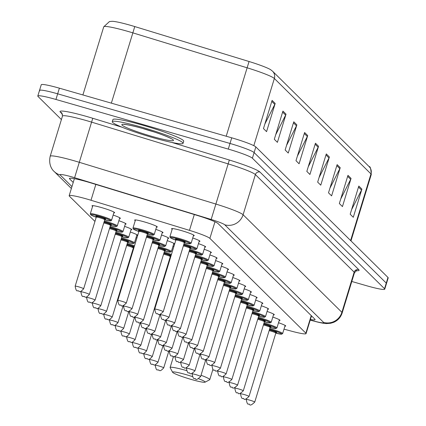 <?xml version="1.0" encoding="UTF-8"?>
<svg xmlns="http://www.w3.org/2000/svg" width="426" height="426" viewBox="0 0 426 426"><rect width="100%" height="100%" fill="white"/><g stroke="black" fill="none" stroke-linecap="round" stroke-linejoin="round"><path stroke-width="0.64" d="M192.733 237.996A11.843 1.092 17 0 1 199.948 241.281A11.843 1.092 17 0 1 199.134 241.425M198.452 243.645A11.843 1.092 17 0 1 205.667 246.926A11.843 1.092 17 0 1 204.853 247.075M204.171 249.295A11.843 1.092 17 0 1 211.387 252.575A11.843 1.092 17 0 1 210.572 252.725M209.89 254.945A11.843 1.092 17 0 1 217.106 258.225A11.843 1.092 17 0 1 216.291 258.374M215.609 260.595A11.843 1.092 17 0 1 222.825 263.875A11.843 1.092 17 0 1 222.01 264.024M221.328 266.239A11.843 1.092 17 0 1 228.544 269.525A11.843 1.092 17 0 1 227.729 269.674M227.047 271.889A11.843 1.092 17 0 1 234.263 275.175A11.843 1.092 17 0 1 233.448 275.324M232.766 277.539A11.843 1.092 17 0 1 239.982 280.825A11.843 1.092 17 0 1 239.167 280.974M238.485 283.189A11.843 1.092 17 0 1 245.701 286.474A11.843 1.092 17 0 1 244.886 286.618M244.204 288.839A11.843 1.092 17 0 1 251.42 292.124A11.843 1.092 17 0 1 250.605 292.268M249.924 294.488A11.843 1.092 17 0 1 257.139 297.769A11.843 1.092 17 0 1 256.324 297.918M255.643 300.138A11.843 1.092 17 0 1 262.858 303.418A11.843 1.092 17 0 1 262.043 303.568M261.362 305.788A11.843 1.092 17 0 1 268.577 309.068A11.843 1.092 17 0 1 267.762 309.217M267.081 311.438A11.843 1.092 17 0 1 274.296 314.718A11.843 1.092 17 0 1 273.481 314.867M272.8 317.082A11.843 1.092 17 0 1 280.015 320.368A11.843 1.092 17 0 1 279.2 320.517M278.519 322.732A11.843 1.092 17 0 1 285.734 326.018A11.843 1.092 17 0 1 284.919 326.167M172.179 229.284A11.843 1.092 17 0 1 171.582 228.703A11.843 1.092 17 0 1 181.252 230.535A11.843 1.092 17 0 1 194.229 235.631A11.843 1.092 17 0 1 193.415 235.775M155.799 229.358A11.843 1.092 17 0 1 163.02 232.644A11.843 1.092 17 0 1 162.2 232.793M161.518 235.008A11.843 1.092 17 0 1 168.739 238.294A11.843 1.092 17 0 1 167.919 238.438M167.237 240.658A11.843 1.092 17 0 1 174.458 243.944A11.843 1.092 17 0 1 173.638 244.087M172.956 246.308A11.843 1.092 17 0 1 173.845 246.617M135.244 220.647A11.843 1.092 17 0 1 134.648 220.066A11.843 1.092 17 0 1 144.318 221.898A11.843 1.092 17 0 1 157.3 226.994A11.843 1.092 17 0 1 156.48 227.143M118.87 220.721A11.843 1.092 17 0 1 126.085 224.007A11.843 1.092 17 0 1 125.265 224.156M113.151 215.071A11.843 1.092 17 0 1 120.366 218.357A11.843 1.092 17 0 1 119.546 218.506M136.027 237.671A11.843 1.092 17 0 1 136.911 237.98M124.589 226.371A11.843 1.092 17 0 1 131.804 229.657A11.843 1.092 17 0 1 130.984 229.806M130.308 232.021A11.843 1.092 17 0 1 137.523 235.306A11.843 1.092 17 0 1 136.703 235.456M92.591 206.365A11.843 1.092 17 0 1 91.995 205.785A11.843 1.092 17 0 1 101.67 207.616A11.843 1.092 17 0 1 114.647 212.707A11.843 1.092 17 0 1 113.827 212.856M284.004 329.154L291.538 331.183A22.205 2.05 -163 0 0 306.076 333.611A22.205 2.05 -163 0 0 305.857 333.175L209.885 238.374A22.205 2.05 -163 0 0 189.469 230.359L90.999 200.257A22.205 2.05 -163 0 0 87.298 199.155A22.205 2.05 -163 0 0 69.161 195.726A22.205 2.05 -163 0 0 69.379 196.162L94.955 221.424M310.394 319.495A22.205 2.05 -163 0 0 315.091 319.633A22.205 2.05 -163 0 0 314.873 319.191L218.059 223.565A22.205 2.05 -163 0 0 197.643 215.551L91.265 183.026A22.205 2.05 -163 0 0 87.57 181.929A22.205 2.05 -163 0 0 69.427 178.494A22.205 2.05 -163 0 0 69.646 178.936L73.219 182.461M61.408 119.568L38.02 96.462A22.205 2.05 17 0 1 37.802 96.026A22.205 2.05 17 0 1 55.939 99.46L228.283 149.095A22.205 2.05 17 0 1 252.394 158.206L384.534 288.732A22.205 2.05 17 0 1 384.753 289.169A22.205 2.05 17 0 1 366.61 285.74L351.796 281.469M39.746 90.829A22.205 2.05 17 0 1 39.527 90.387L41.247 84.747A22.205 2.05 17 0 1 59.39 88.182L231.728 137.816L230.008 143.455A22.205 2.05 17 0 1 254.12 152.567L386.254 283.093A22.205 2.05 17 0 1 386.473 283.53A22.205 2.05 17 0 0 386.254 283.093L254.12 152.567A22.205 2.05 17 0 0 230.008 143.455L57.664 93.821L230.008 143.455L228.283 149.095M39.527 90.387A22.205 2.05 17 0 1 57.664 93.821A22.205 2.05 17 0 0 39.527 90.387L37.802 96.026M253.816 145.665L274.355 78.49A29.607 2.737 -163 0 0 247.133 67.803L132.848 32.861A29.607 2.737 -163 0 0 127.917 31.402A29.607 2.737 -163 0 0 103.731 26.822L109.461 21.556L112.31 21.3A24.277 2.242 17 0 1 130.729 25.368A24.277 2.242 17 0 1 134.77 26.566L249.056 61.509A24.277 2.242 17 0 1 270.622 69.699L272.549 71.206L369.166 166.646A7.402 7.258 134.6 0 1 370.971 173.93L274.355 78.49A7.402 7.258 -45.4 0 0 272.549 71.206M231.728 137.816A22.205 2.05 17 0 1 255.845 146.927L387.979 277.454A22.205 2.05 17 0 1 388.198 277.89L384.753 289.169M340.225 167.69L331.604 195.885L328.505 192.824L337.126 164.633L340.225 167.69A5.921 5.804 -45.4 0 1 339.836 168.643L336.812 165.655M351.061 178.398L342.445 206.589L339.346 203.532L347.967 175.336L351.061 178.398A5.921 5.804 -45.4 0 1 350.678 179.351L347.653 176.364M361.903 189.107L353.282 217.297L350.188 214.241L358.804 186.045L361.903 189.107A5.921 5.804 -45.4 0 1 361.52 190.06L358.49 187.073M307.705 135.569L299.084 163.765L295.99 160.703L304.606 132.513L307.705 135.569A5.921 5.804 -45.4 0 1 307.322 136.522L304.297 133.535M296.863 124.861L288.248 153.056L285.148 149.995L293.77 121.804L296.863 124.861A5.921 5.804 -45.4 0 1 296.48 125.819L293.455 122.826M286.027 114.157L277.406 142.348L274.312 139.291L282.928 111.095L286.027 114.157A5.921 5.804 -45.4 0 1 285.644 115.111L282.614 112.123M275.185 103.449L266.57 131.639L263.47 128.583L272.092 100.387L275.185 103.449A5.921 5.804 -45.4 0 1 274.802 104.402L271.777 101.415M329.383 156.981L320.762 185.177L317.668 182.115L326.289 153.924L329.383 156.981A5.921 5.804 -45.4 0 1 329 157.94L325.975 154.947M318.547 146.278L309.926 174.468L306.827 171.412L315.448 143.216L318.547 146.278A5.921 5.804 -45.4 0 1 318.158 147.231L315.133 144.244M308.222 166.848L318.158 147.231M319.063 177.557L329 157.94M264.865 124.019L274.802 104.402M275.707 134.728L285.644 115.111M286.544 145.431L296.48 125.819M297.385 156.14L307.322 136.522M351.583 209.677L361.52 190.06M340.741 198.969L350.678 179.351M329.9 188.26L339.836 168.643M152.822 137.609A37.009 3.419 17 0 1 112.267 121.687A37.009 3.419 17 0 1 142.497 127.411A37.009 3.419 17 0 1 183.052 143.328A37.009 3.419 17 0 1 152.822 137.609M112.267 121.687L112.911 119.573A37.009 3.419 17 0 1 143.141 125.297A37.009 3.419 17 0 1 183.697 141.214L183.052 143.328M198.702 378.767A17.024 1.571 17 0 1 205.034 382.197A17.024 1.571 17 0 1 191.237 379.444A17.024 1.571 17 0 1 172.61 372.281A17.024 1.571 17 0 1 186.492 374.752A17.024 1.571 17 0 1 192.328 376.541M172.61 372.281L170.155 367.713A20.725 1.917 17 0 1 170.123 367.516A20.725 1.917 17 0 1 186.476 370.556M201.024 375.274A20.725 1.917 17 0 1 209.762 379.635A20.725 1.917 17 0 1 209.624 379.779L205.034 382.197M95.839 184.426L90.999 200.257M194.309 214.528L189.469 230.359M214.96 221.786L209.885 238.374M311.23 315.597L305.857 333.175M69.853 178.254L69.646 178.936M310.224 320.043L314.026 321.066A14.803 1.369 -163 0 0 323.568 322.391L224.774 224.806A14.803 1.369 -163 0 0 211.163 219.459L74.598 177.706A14.803 1.369 -163 0 0 72.132 176.976A14.803 1.369 -163 0 0 60.183 174.98L71.951 186.604M60.183 174.98A14.803 14.516 -45.4 0 1 54.091 171.417C52.984 170.576 48.122 165.506 50.193 156.262A29.607 2.737 17 0 1 74.38 160.842A29.607 2.737 17 0 1 79.305 162.306L91.59 122.129A29.607 2.737 -163 0 0 86.659 120.664A29.607 2.737 -163 0 0 62.473 116.085L61.866 113.034A3.701 3.632 134.6 0 0 60.343 112.139A33.308 3.078 17 0 1 87.224 116.633A33.308 3.078 17 0 1 92.767 118.279L122.145 127.257M62.531 114.301L60.343 112.139M171.747 142.422L229.332 160.032A33.308 3.078 17 0 1 259.961 172.051L358.751 269.637A33.308 3.078 17 0 1 356.269 270.68M252.394 158.206L255.845 146.927M55.939 99.46L59.39 88.182M384.534 288.732L387.979 277.454M74.598 177.706L79.305 162.306L215.875 204.059L228.155 163.882L91.59 122.129L92.767 118.279M211.163 219.459L215.875 204.059A29.607 2.737 17 0 1 243.097 214.741L255.382 174.569A29.607 2.737 -163 0 0 228.155 163.882L229.332 160.032M224.774 224.806A14.803 14.516 -45.4 0 0 243.097 214.741L341.892 312.333L354.171 272.155L255.382 174.569A3.701 3.632 134.6 0 1 259.961 172.051M323.568 322.391A14.803 14.516 -45.4 0 0 341.892 312.333A29.607 2.737 17 0 1 342.179 312.913L354.464 272.741A29.607 2.737 -163 0 0 354.171 272.155A3.701 3.632 134.6 0 1 358.751 269.637M310.203 320.112L314.484 321.263A14.803 5.043 -74.9 0 1 314.026 321.066M134.77 26.566L111.356 103.151M369.166 166.646C370.242 166.236 370.94 168.861 371.264 174.516A29.607 2.737 -163 0 0 370.971 173.93L350.609 240.536M226.211 136.229L249.056 61.509M154.074 131.948A22.562 2.082 17 0 1 152.098 131.389A22.562 2.082 17 0 1 142.651 128.455M151.422 136.229A27.003 2.492 17 0 1 122.102 125.148A27.003 2.492 17 0 1 143.892 128.79A27.003 2.492 17 0 1 173.217 139.872A27.003 2.492 17 0 1 151.422 136.229M92.815 205.636L90.333 213.751A11.103 1.028 17 0 1 99.402 215.471A11.103 1.028 17 0 1 111.569 220.247L111.095 220.774L110.11 220.897L104.727 219.832M104.727 219.827A10.362 0.959 -163 0 0 110.259 220.311A10.362 0.959 -163 0 0 99.29 216.275A10.362 0.959 -163 0 0 90.951 214.576A10.362 0.959 -163 0 0 96.233 217.233L91.175 215.109L90.429 214.459L90.333 213.751M98.055 217.313A5.181 0.479 17 0 1 95.887 216.131A5.181 0.479 17 0 1 100.014 216.988A5.181 0.479 17 0 1 104.748 218.623A5.181 0.479 17 0 1 105.174 219.273M96.271 217.111L75.152 286.181A4.441 0.41 17 0 1 78.783 286.868A4.441 0.41 17 0 1 83.65 288.78L104.764 219.709A4.441 0.41 -163 0 0 99.897 217.798A4.441 0.41 -163 0 0 96.271 217.111L96.122 216.456L98.086 217.319M104.397 220.913A11.103 1.028 17 0 1 105.121 221.121A11.103 1.028 17 0 1 117.288 225.892L116.815 226.424L115.829 226.547L110.446 225.482A10.362 0.959 -163 0 0 115.978 225.961A10.362 0.959 -163 0 0 105.009 221.925A10.362 0.959 -163 0 0 104.162 221.685M103.806 222.968L103.774 222.963A4.441 0.41 -163 0 1 105.616 223.448A4.441 0.41 -163 0 1 110.483 225.354L89.369 294.43C84.726 299.515 85.504 296.081 84.199 296.789C83.368 295.213 82.261 299.27 80.871 291.831A4.441 0.41 17 0 1 84.502 292.518A4.441 0.41 17 0 1 89.369 294.43M104.013 222.18A5.181 0.479 17 0 1 105.733 222.638A5.181 0.479 17 0 1 110.467 224.273A5.181 0.479 17 0 1 110.893 224.917M110.116 226.563A11.103 1.028 17 0 1 110.84 226.765A11.103 1.028 17 0 1 123.007 231.542L122.534 232.074L121.548 232.197L116.165 231.132A10.362 0.959 -163 0 0 121.698 231.611A10.362 0.959 -163 0 0 110.728 227.575A10.362 0.959 -163 0 0 109.881 227.335M109.525 228.618L109.493 228.613A4.441 0.41 -163 0 1 111.335 229.097A4.441 0.41 -163 0 1 116.202 231.004L95.089 300.08C90.445 305.165 91.223 301.73 89.918 302.439C89.087 300.863 87.98 304.92 86.59 297.481A4.441 0.41 17 0 1 90.221 298.168A4.441 0.41 17 0 1 95.089 300.08M109.732 227.825A5.181 0.479 17 0 1 111.452 228.288A5.181 0.479 17 0 1 116.186 229.923A5.181 0.479 17 0 1 116.612 230.567M115.835 232.213A11.103 1.028 17 0 1 116.559 232.415A11.103 1.028 17 0 1 128.727 237.191L128.253 237.724L127.267 237.846L121.884 236.781A10.362 0.959 -163 0 0 127.417 237.261A10.362 0.959 -163 0 0 116.447 233.224A10.362 0.959 -163 0 0 115.6 232.985M115.212 234.263A5.181 0.479 17 0 1 115.212 234.257A4.441 0.41 -163 0 1 117.054 234.742A4.441 0.41 -163 0 1 121.921 236.654L100.808 305.73C96.164 310.815 96.942 307.38 95.637 308.089C94.806 306.512 93.699 310.57 92.309 303.131A4.441 0.41 17 0 1 95.941 303.818A4.441 0.41 17 0 1 100.808 305.73M115.451 233.475A5.181 0.479 17 0 1 117.171 233.938A5.181 0.479 17 0 1 121.905 235.573A5.181 0.479 17 0 1 122.331 236.217M121.554 237.862A11.103 1.028 17 0 1 122.278 238.065A11.103 1.028 17 0 1 134.446 242.841L133.972 243.374L132.987 243.496L127.603 242.431A10.362 0.959 -163 0 0 133.136 242.911A10.362 0.959 -163 0 0 122.166 238.874A10.362 0.959 -163 0 0 121.319 238.635M120.963 239.918L120.931 239.907A4.441 0.41 -163 0 1 122.773 240.392A4.441 0.41 -163 0 1 127.64 242.303L106.527 311.379C101.883 316.459 102.661 313.03 101.356 313.738C100.525 312.162 99.418 316.22 98.028 308.781A4.441 0.41 17 0 1 101.66 309.468A4.441 0.41 17 0 1 106.527 311.379M121.17 239.124A5.181 0.479 17 0 1 122.89 239.588A5.181 0.479 17 0 1 127.624 241.222A5.181 0.479 17 0 1 128.05 241.867M127.273 243.512A11.103 1.028 17 0 1 127.997 243.715A11.103 1.028 17 0 1 134.52 245.802M133.322 248.076A10.362 0.959 -163 0 0 133.791 248.193L133.322 248.081M134.281 246.585A10.362 0.959 -163 0 0 127.885 244.524A10.362 0.959 -163 0 0 127.039 244.284M126.682 245.568L126.65 245.557A4.441 0.41 -163 0 1 128.492 246.042A4.441 0.41 -163 0 1 133.359 247.953L112.246 317.029C107.602 322.109 108.38 318.68 107.075 319.388C106.244 317.812 105.137 321.87 103.747 314.431A4.441 0.41 17 0 1 107.379 315.118A4.441 0.41 17 0 1 112.246 317.029M126.889 244.774A5.181 0.479 17 0 1 128.609 245.238A5.181 0.479 17 0 1 134.078 247.245M132.401 251.218L132.369 251.207A4.441 0.41 -163 0 1 132.832 251.319M132.608 250.424A5.181 0.479 17 0 1 133.072 250.541M113.098 320.767A4.441 0.41 17 0 1 117.965 322.674C113.321 327.759 114.099 324.33 112.794 325.038C111.963 323.456 110.856 327.519 109.466 320.08A4.441 0.41 17 0 1 113.098 320.767M132.992 249.157A11.103 1.028 17 0 1 133.455 249.29M133.216 250.062A10.362 0.959 -163 0 0 132.758 249.929M118.817 326.417A4.441 0.41 17 0 1 123.684 328.324C119.04 333.409 119.818 329.98 118.513 330.688C117.682 329.106 116.575 333.169 115.185 325.73A4.441 0.41 17 0 1 118.817 326.417M124.536 332.062A4.441 0.41 17 0 1 129.403 333.973C124.759 339.059 125.537 335.629 124.232 336.332C123.402 334.756 122.294 338.819 120.904 331.38A4.441 0.41 17 0 1 124.536 332.062M130.255 337.712A4.441 0.41 17 0 1 135.122 339.623C130.478 344.709 131.256 341.274 129.951 341.982C129.121 340.406 128.013 344.464 126.623 337.025A4.441 0.41 17 0 1 130.255 337.712M135.974 343.361A4.441 0.41 17 0 1 140.841 345.273C136.198 350.358 136.975 346.924 135.67 347.632C134.84 346.056 133.732 350.113 132.342 342.674A4.441 0.41 17 0 1 135.974 343.361M141.693 349.011A4.441 0.41 17 0 1 146.56 350.923C141.917 356.008 142.694 352.574 141.389 353.282C140.559 351.706 139.451 355.763 138.061 348.324A4.441 0.41 17 0 1 141.693 349.011M147.412 354.661A4.441 0.41 17 0 1 152.279 356.573C147.636 361.658 148.413 358.223 147.108 358.932C146.278 357.355 145.17 361.413 143.78 353.974A4.441 0.41 17 0 1 147.412 354.661M153.131 360.311A4.441 0.41 17 0 1 157.998 362.222C153.355 367.303 154.132 363.873 152.827 364.581C151.997 363.005 150.889 367.063 149.499 359.624A4.441 0.41 17 0 1 153.131 360.311M158.85 365.961A4.441 0.41 17 0 1 163.717 367.872C159.074 372.952 159.851 369.523 158.547 370.231C157.716 368.655 156.608 372.713 155.218 365.274A4.441 0.41 17 0 1 158.85 365.961M138.887 231.52L133.828 229.396L133.082 228.746L132.987 228.038A11.103 1.028 17 0 1 142.055 229.752A11.103 1.028 17 0 1 154.217 234.529L156.704 226.414M154.217 234.529L153.12 235.189L147.38 234.119A10.362 0.959 -163 0 0 152.913 234.598A10.362 0.959 -163 0 0 141.943 230.562A10.362 0.959 -163 0 0 133.604 228.863A10.362 0.959 -163 0 0 138.887 231.515M140.708 231.6A5.181 0.479 17 0 1 138.541 230.418A5.181 0.479 17 0 1 142.662 231.275A5.181 0.479 17 0 1 147.401 232.91A5.181 0.479 17 0 1 147.822 233.554M145.793 233.15L147.907 233.533L147.417 233.991A4.441 0.41 -163 0 0 142.55 232.079A4.441 0.41 -163 0 0 138.924 231.398L138.775 230.743L140.74 231.606M126.298 303.067C123.3 305.953 121.575 306.741 121.133 305.426C120.302 303.85 119.195 307.907 117.805 300.468A4.441 0.41 17 0 1 121.431 301.155A4.441 0.41 17 0 1 126.298 303.067L147.417 233.991M147.05 235.2A11.103 1.028 17 0 1 147.774 235.402A11.103 1.028 17 0 1 159.936 240.179L162.423 232.064M159.936 240.179L158.839 240.839L153.099 239.769A10.362 0.959 -163 0 0 158.632 240.248A10.362 0.959 -163 0 0 147.662 236.212A10.362 0.959 -163 0 0 146.816 235.972M146.661 236.462A5.181 0.479 17 0 1 148.381 236.925A5.181 0.479 17 0 1 153.12 238.56A5.181 0.479 17 0 1 153.541 239.204M151.512 238.8L153.626 239.183L153.136 239.641A4.441 0.41 -163 0 0 148.269 237.729A4.441 0.41 -163 0 0 146.422 237.245A5.181 0.479 17 0 0 146.427 237.245L146.459 237.255M132.017 308.717C129.019 311.603 127.294 312.391 126.852 311.076C126.021 309.5 124.914 313.557 123.524 306.118A4.441 0.41 17 0 1 127.15 306.805A4.441 0.41 17 0 1 132.017 308.717L153.136 239.641M152.769 240.85A11.103 1.028 17 0 1 153.493 241.052A11.103 1.028 17 0 1 165.655 245.829L168.142 237.713M158.818 245.413A10.362 0.959 -163 0 0 164.351 245.898A10.362 0.959 -163 0 0 153.381 241.861A10.362 0.959 -163 0 0 152.535 241.622M152.38 242.112A5.181 0.479 17 0 1 154.1 242.575A5.181 0.479 17 0 1 158.839 244.21A5.181 0.479 17 0 1 159.26 244.854M157.231 244.449L159.345 244.833L158.855 245.291A4.441 0.41 -163 0 0 153.988 243.379A4.441 0.41 -163 0 0 152.141 242.895A5.181 0.479 17 0 1 152.141 242.895L152.178 242.905M137.736 314.367C134.738 317.253 133.013 318.041 132.571 316.726C131.74 315.149 130.633 319.207 129.243 311.768A4.441 0.41 17 0 1 132.869 312.455A4.441 0.41 17 0 1 137.736 314.367L158.855 245.291M158.488 246.494A11.103 1.028 17 0 1 159.212 246.702A11.103 1.028 17 0 1 171.374 251.478L173.861 243.363M171.374 251.478L170.278 252.133L164.537 251.068A10.362 0.959 -163 0 0 170.07 251.548A10.362 0.959 -163 0 0 159.1 247.511A10.362 0.959 -163 0 0 158.254 247.266M158.099 247.762A5.181 0.479 17 0 1 159.819 248.225A5.181 0.479 17 0 1 164.558 249.86A5.181 0.479 17 0 1 164.979 250.504M162.95 250.099L165.064 250.483L164.574 250.941A4.441 0.41 -163 0 0 159.707 249.029A4.441 0.41 -163 0 0 157.86 248.544A5.181 0.479 17 0 1 157.86 248.544L157.897 248.555M143.455 320.011C140.458 322.903 138.732 323.691 138.29 322.375C137.46 320.794 136.352 324.857 134.962 317.418A4.441 0.41 17 0 1 138.588 318.105A4.441 0.41 17 0 1 143.455 320.011L164.574 250.941M164.207 252.144A11.103 1.028 17 0 1 164.931 252.352A11.103 1.028 17 0 1 171.454 254.439M171.215 255.217A10.362 0.959 -163 0 0 164.819 253.156A10.362 0.959 -163 0 0 163.973 252.916M163.818 253.411A5.181 0.479 17 0 1 165.538 253.875A5.181 0.479 17 0 1 171.012 255.882M168.669 255.749L170.783 256.132L170.293 256.59A4.441 0.41 -163 0 0 165.426 254.679A4.441 0.41 -163 0 0 163.579 254.194A5.181 0.479 17 0 1 163.579 254.194L163.616 254.205M149.175 325.661C146.177 328.553 144.451 329.335 144.009 328.025C143.179 326.444 142.071 330.507 140.681 323.068A4.441 0.41 17 0 1 144.308 323.755A4.441 0.41 17 0 1 149.175 325.661L170.293 256.59M170.256 256.713A10.362 0.959 -163 0 0 170.72 256.83L170.256 256.713M169.926 257.794A11.103 1.028 17 0 1 170.384 257.927M170.15 258.699A10.362 0.959 -163 0 0 169.692 258.566M154.894 331.311C151.896 334.202 150.17 334.985 149.728 333.67C148.898 332.094 147.79 336.157 146.4 328.718A4.441 0.41 17 0 1 150.027 329.399A4.441 0.41 17 0 1 154.894 331.311L160.096 314.308M169.766 259.956A4.441 0.41 -163 0 0 169.298 259.844A5.181 0.479 17 0 1 169.298 259.844L169.335 259.849M169.537 259.061A5.181 0.479 17 0 1 170.006 259.178M160.613 336.961C157.615 339.847 155.889 340.635 155.447 339.32C154.617 337.743 153.509 341.801 152.119 334.362A4.441 0.41 17 0 1 155.746 335.049A4.441 0.41 17 0 1 160.613 336.961L165.815 319.953M166.332 342.61C163.334 345.497 161.608 346.285 161.166 344.969C160.336 343.393 159.228 347.451 157.838 340.012A4.441 0.41 17 0 1 161.465 340.699A4.441 0.41 17 0 1 166.332 342.61L171.534 325.602M172.051 348.26C169.053 351.146 167.327 351.935 166.885 350.619C166.055 349.043 164.947 353.101 163.557 345.662A4.441 0.41 17 0 1 167.184 346.349A4.441 0.41 17 0 1 172.051 348.26L177.253 331.252M177.77 353.91C174.772 356.796 173.047 357.584 172.605 356.269C171.774 354.693 170.666 358.751 169.276 351.312A4.441 0.41 17 0 1 172.903 351.998A4.441 0.41 17 0 1 177.77 353.91L182.972 336.902M183.489 359.56C180.491 362.446 178.766 363.234 178.324 361.919C177.493 360.343 176.385 364.4 174.995 356.961A4.441 0.41 17 0 1 178.622 357.648A4.441 0.41 17 0 1 183.489 359.56L188.691 342.552M189.208 365.21C186.21 368.096 184.485 368.884 184.043 367.569C183.212 365.993 182.104 370.05 180.715 362.611A4.441 0.41 17 0 1 184.341 363.298A4.441 0.41 17 0 1 189.208 365.21L194.41 348.202M194.927 370.854C191.929 373.746 190.204 374.534 189.762 373.219C188.931 371.642 187.823 375.7 186.434 368.261A4.441 0.41 17 0 1 190.06 368.948A4.441 0.41 17 0 1 194.927 370.854L200.129 353.852M200.646 376.504C197.648 379.396 195.923 380.178 195.481 378.868C194.65 377.287 193.542 381.35 192.153 373.911A4.441 0.41 17 0 1 195.779 374.598A4.441 0.41 17 0 1 200.646 376.504L205.849 359.501M184.314 242.751A10.362 0.959 -163 0 0 189.847 243.235A10.362 0.959 -163 0 0 178.872 239.199A10.362 0.959 -163 0 0 170.538 237.5A10.362 0.959 -163 0 0 175.821 240.152L170.762 238.027L170.011 237.378L169.915 236.675A11.103 1.028 17 0 1 178.989 238.39A11.103 1.028 17 0 1 191.152 243.166L193.633 235.051M177.637 240.232A5.181 0.479 17 0 1 175.475 239.05A5.181 0.479 17 0 1 179.596 239.913A5.181 0.479 17 0 1 184.33 241.547A5.181 0.479 17 0 1 184.756 242.192M182.727 241.787L184.841 242.17L184.351 242.628A4.441 0.41 -163 0 0 179.484 240.717A4.441 0.41 -163 0 0 175.858 240.03L175.709 239.38L177.674 240.243M163.233 311.704C160.235 314.59 158.509 315.378 158.067 314.063C157.237 312.487 156.129 316.545 154.739 309.106A4.441 0.41 17 0 1 158.365 309.793A4.441 0.41 17 0 1 163.233 311.704L184.351 242.628M183.984 243.832A11.103 1.028 17 0 1 184.708 244.039A11.103 1.028 17 0 1 196.871 248.816L199.352 240.701M196.871 248.816L195.774 249.471L190.033 248.406A10.362 0.959 -163 0 0 195.566 248.885A10.362 0.959 -163 0 0 184.591 244.849A10.362 0.959 -163 0 0 183.744 244.609M183.595 245.099A5.181 0.479 17 0 1 185.315 245.562A5.181 0.479 17 0 1 190.049 247.197A5.181 0.479 17 0 1 190.475 247.841M188.446 247.437L190.56 247.82L190.071 248.278A4.441 0.41 -163 0 0 185.203 246.366A4.441 0.41 -163 0 0 183.356 245.882L183.393 245.893M168.952 317.349C165.954 320.24 164.228 321.028 163.786 319.713C162.956 318.137 161.848 322.194 160.458 314.755A4.441 0.41 17 0 1 164.085 315.442A4.441 0.41 17 0 1 168.952 317.349L190.071 248.278M189.703 249.482A11.103 1.028 17 0 1 190.427 249.689A11.103 1.028 17 0 1 202.59 254.466L205.071 246.345M202.59 254.466L201.493 255.121L195.752 254.05A10.362 0.959 -163 0 0 201.285 254.53A10.362 0.959 -163 0 0 190.31 250.493A10.362 0.959 -163 0 0 189.464 250.254M189.314 250.749A5.181 0.479 17 0 1 191.034 251.212A5.181 0.479 17 0 1 195.768 252.847A5.181 0.479 17 0 1 196.194 253.491M194.165 253.087L196.28 253.47L195.79 253.928A4.441 0.41 -163 0 0 190.923 252.016A4.441 0.41 -163 0 0 189.075 251.532L189.112 251.542M174.671 322.999C171.673 325.89 169.947 326.673 169.505 325.363C168.675 323.781 167.567 327.844 166.177 320.405A4.441 0.41 17 0 1 169.804 321.092A4.441 0.41 17 0 1 174.671 322.999L195.79 253.928M195.422 255.131A11.103 1.028 17 0 1 196.146 255.339A11.103 1.028 17 0 1 208.309 260.116L210.79 251.995M208.309 260.116L207.212 260.771L201.471 259.7A10.362 0.959 -163 0 0 207.004 260.18A10.362 0.959 -163 0 0 196.029 256.143A10.362 0.959 -163 0 0 195.183 255.904M195.033 256.399A5.181 0.479 17 0 1 196.753 256.857A5.181 0.479 17 0 1 201.487 258.497A5.181 0.479 17 0 1 201.913 259.141M199.885 258.736L201.999 259.12L201.509 259.578A4.441 0.41 -163 0 0 196.642 257.666A4.441 0.41 -163 0 0 194.794 257.182L194.831 257.192M180.39 328.648C177.392 331.54 175.666 332.323 175.224 331.007C174.394 329.431 173.286 333.494 171.896 326.055A4.441 0.41 17 0 1 175.523 326.737A4.441 0.41 17 0 1 180.39 328.648L201.509 259.578M201.141 260.781A11.103 1.028 17 0 1 201.865 260.989A11.103 1.028 17 0 1 214.028 265.765L216.509 257.645M214.028 265.765L212.931 266.42L207.19 265.35A10.362 0.959 -163 0 0 212.723 265.829A10.362 0.959 -163 0 0 201.748 261.793A10.362 0.959 -163 0 0 200.902 261.553M200.752 262.049A5.181 0.479 17 0 1 202.472 262.507A5.181 0.479 17 0 1 207.206 264.141A5.181 0.479 17 0 1 207.632 264.791M205.604 264.386L207.718 264.77L207.228 265.228A4.441 0.41 -163 0 0 202.361 263.316A4.441 0.41 -163 0 0 200.513 262.831L200.513 262.831M186.109 334.298C183.111 337.184 181.385 337.972 180.944 336.657C180.113 335.081 179.005 339.139 177.615 331.7A4.441 0.41 17 0 1 181.242 332.387A4.441 0.41 17 0 1 186.109 334.298L207.228 265.228M206.86 266.431A11.103 1.028 17 0 1 207.584 266.639A11.103 1.028 17 0 1 219.747 271.415L222.228 263.295M219.747 271.415L218.65 272.07L212.909 271A10.362 0.959 -163 0 0 218.442 271.479A10.362 0.959 -163 0 0 207.467 267.443A10.362 0.959 -163 0 0 206.621 267.203M206.472 267.698A5.181 0.479 17 0 1 208.192 268.156A5.181 0.479 17 0 1 212.925 269.791A5.181 0.479 17 0 1 213.351 270.441M211.323 270.036L213.437 270.419L212.947 270.872A4.441 0.41 -163 0 0 208.08 268.966A4.441 0.41 -163 0 0 206.232 268.481L206.269 268.486M191.828 339.948C188.83 342.834 187.105 343.622 186.663 342.307C185.832 340.731 184.724 344.788 183.334 337.349A4.441 0.41 17 0 1 186.961 338.036A4.441 0.41 17 0 1 191.828 339.948L212.947 270.872M212.579 272.081A11.103 1.028 17 0 1 213.304 272.289A11.103 1.028 17 0 1 225.466 277.06L227.947 268.944M218.629 276.644A10.362 0.959 -163 0 0 224.161 277.129A10.362 0.959 -163 0 0 213.186 273.093A10.362 0.959 -163 0 0 212.34 272.853M212.191 273.343A5.181 0.479 17 0 1 213.911 273.806A5.181 0.479 17 0 1 218.644 275.441A5.181 0.479 17 0 1 219.07 276.085M217.042 275.681L219.156 276.069L218.666 276.522A4.441 0.41 -163 0 0 213.799 274.616A4.441 0.41 -163 0 0 211.951 274.131L211.988 274.136M197.547 345.598C194.549 348.484 192.824 349.272 192.382 347.957C191.551 346.381 190.443 350.438 189.053 342.999A4.441 0.41 17 0 1 192.68 343.686A4.441 0.41 17 0 1 197.547 345.598L218.666 276.522M218.298 277.731A11.103 1.028 17 0 1 219.023 277.933A11.103 1.028 17 0 1 231.185 282.71L233.666 274.594M231.185 282.71L230.088 283.37L224.348 282.3A10.362 0.959 -163 0 0 229.88 282.779A10.362 0.959 -163 0 0 218.905 278.742A10.362 0.959 -163 0 0 218.059 278.503M217.91 278.993A5.181 0.479 17 0 1 219.63 279.456A5.181 0.479 17 0 1 224.364 281.091A5.181 0.479 17 0 1 224.79 281.735M222.761 281.33L224.875 281.714L224.385 282.172A4.441 0.41 -163 0 0 219.518 280.26A4.441 0.41 -163 0 0 217.67 279.781A5.181 0.479 17 0 1 217.67 279.775L217.707 279.786M203.266 351.248C200.268 354.134 198.543 354.922 198.101 353.607C197.27 352.03 196.162 356.088 194.773 348.649A4.441 0.41 17 0 1 198.399 349.336A4.441 0.41 17 0 1 203.266 351.248L224.385 282.172M224.017 283.381A11.103 1.028 17 0 1 224.742 283.583A11.103 1.028 17 0 1 236.904 288.359L239.385 280.244M236.904 288.359L235.807 289.02L230.067 287.949A10.362 0.959 -163 0 0 235.599 288.429A10.362 0.959 -163 0 0 224.624 284.392A10.362 0.959 -163 0 0 223.778 284.153M223.629 284.643A5.181 0.479 17 0 1 225.349 285.106A5.181 0.479 17 0 1 230.083 286.741A5.181 0.479 17 0 1 230.509 287.385M228.48 286.98L230.594 287.364L230.104 287.822A4.441 0.41 -163 0 0 225.237 285.91A4.441 0.41 -163 0 0 223.389 285.425L223.426 285.436M208.985 356.897C205.987 359.784 204.262 360.572 203.82 359.256C202.989 357.68 201.881 361.738 200.492 354.299A4.441 0.41 17 0 1 204.118 354.986A4.441 0.41 17 0 1 208.985 356.897L230.104 287.822M229.736 289.03A11.103 1.028 17 0 1 230.461 289.233A11.103 1.028 17 0 1 242.623 294.009L245.104 285.894M242.623 294.009L241.526 294.664L235.786 293.599A10.362 0.959 -163 0 0 241.318 294.078A10.362 0.959 -163 0 0 230.344 290.042A10.362 0.959 -163 0 0 229.497 289.802M229.348 290.292A5.181 0.479 17 0 1 231.068 290.756A5.181 0.479 17 0 1 235.802 292.39A5.181 0.479 17 0 1 236.228 293.035M234.199 292.63L236.313 293.013L235.823 293.471A4.441 0.41 -163 0 0 230.956 291.56A4.441 0.41 -163 0 0 229.108 291.075L229.145 291.086M214.704 362.547C211.706 365.433 209.981 366.222 209.539 364.906C208.708 363.33 207.6 367.388 206.211 359.949A4.441 0.41 17 0 1 209.837 360.636A4.441 0.41 17 0 1 214.704 362.547L235.823 293.471M235.456 294.675A11.103 1.028 17 0 1 236.18 294.883A11.103 1.028 17 0 1 248.342 299.659L250.823 291.544M248.342 299.659L247.245 300.314L241.505 299.249A10.362 0.959 -163 0 0 247.037 299.728A10.362 0.959 -163 0 0 236.063 295.692A10.362 0.959 -163 0 0 235.216 295.452M235.067 295.942A5.181 0.479 17 0 1 236.787 296.405A5.181 0.479 17 0 1 241.521 298.04A5.181 0.479 17 0 1 241.947 298.685M239.918 298.28L242.032 298.663L241.542 299.121A4.441 0.41 -163 0 0 236.675 297.21A4.441 0.41 -163 0 0 234.827 296.725L234.827 296.725M220.423 368.192C217.425 371.083 215.7 371.871 215.258 370.556C214.427 368.98 213.32 373.038 211.93 365.599A4.441 0.41 17 0 1 215.556 366.285A4.441 0.41 17 0 1 220.423 368.192L241.542 299.121M241.175 300.325A11.103 1.028 17 0 1 241.899 300.532A11.103 1.028 17 0 1 254.061 305.309L256.543 297.188M254.061 305.309L252.964 305.964L247.224 304.894A10.362 0.959 -163 0 0 252.756 305.373A10.362 0.959 -163 0 0 241.782 301.336A10.362 0.959 -163 0 0 240.935 301.097M240.786 301.592A5.181 0.479 17 0 1 242.506 302.055A5.181 0.479 17 0 1 247.24 303.69A5.181 0.479 17 0 1 247.666 304.334M245.637 303.93L247.751 304.313L247.261 304.771A4.441 0.41 -163 0 0 242.394 302.859A4.441 0.41 -163 0 0 240.546 302.375L240.583 302.385M226.142 373.842C223.144 376.733 221.419 377.516 220.977 376.206C220.146 374.624 219.039 378.687 217.649 371.248A4.441 0.41 17 0 1 221.275 371.935A4.441 0.41 17 0 1 226.142 373.842L247.261 304.771M246.894 305.974A11.103 1.028 17 0 1 247.618 306.182A11.103 1.028 17 0 1 259.78 310.959L262.262 302.838M259.78 310.959L258.683 311.614L252.943 310.543A10.362 0.959 -163 0 0 258.475 311.023A10.362 0.959 -163 0 0 247.501 306.986A10.362 0.959 -163 0 0 246.654 306.747M246.505 307.242A5.181 0.479 17 0 1 248.225 307.7A5.181 0.479 17 0 1 252.959 309.34A5.181 0.479 17 0 1 253.385 309.984M251.356 309.58L253.47 309.963L252.98 310.421A4.441 0.41 -163 0 0 248.113 308.509A4.441 0.41 -163 0 0 246.265 308.025L246.303 308.035M231.861 379.491C228.863 382.383 227.138 383.166 226.696 381.85C225.865 380.274 224.758 384.337 223.368 376.898A4.441 0.41 17 0 1 226.994 377.585A4.441 0.41 17 0 1 231.861 379.491L252.98 310.421M252.613 311.624A11.103 1.028 17 0 1 253.337 311.832A11.103 1.028 17 0 1 265.499 316.609L267.981 308.488M265.499 316.609L264.402 317.263L258.662 316.193A10.362 0.959 -163 0 0 264.195 316.672A10.362 0.959 -163 0 0 253.22 312.636A10.362 0.959 -163 0 0 252.373 312.396M252.224 312.892A5.181 0.479 17 0 1 253.944 313.35A5.181 0.479 17 0 1 258.678 314.984A5.181 0.479 17 0 1 259.104 315.634M257.075 315.229L259.189 315.613L258.699 316.071A4.441 0.41 -163 0 0 253.832 314.159A4.441 0.41 -163 0 0 251.984 313.674L252.022 313.68M237.58 385.141C234.582 388.027 232.857 388.816 232.415 387.5C231.584 385.924 230.477 389.982 229.087 382.543A4.441 0.41 17 0 1 232.713 383.23A4.441 0.41 17 0 1 237.58 385.141L258.699 316.071M258.332 317.274A11.103 1.028 17 0 1 259.056 317.482A11.103 1.028 17 0 1 271.218 322.258L273.7 314.138M271.218 322.258L270.121 322.913L264.381 321.843A10.362 0.959 -163 0 0 269.914 322.322A10.362 0.959 -163 0 0 258.939 318.286A10.362 0.959 -163 0 0 258.092 318.046M257.943 318.541A5.181 0.479 17 0 1 259.663 318.999A5.181 0.479 17 0 1 264.397 320.634A5.181 0.479 17 0 1 264.823 321.284M262.794 320.879L264.908 321.263L264.418 321.715A4.441 0.41 -163 0 0 259.551 319.809A4.441 0.41 -163 0 0 257.703 319.324L257.741 319.33M243.299 390.791C240.301 393.677 238.576 394.465 238.134 393.15C237.303 391.574 236.196 395.632 234.806 388.192A4.441 0.41 17 0 1 238.432 388.879A4.441 0.41 17 0 1 243.299 390.791L264.418 321.715M264.051 322.924A11.103 1.028 17 0 1 264.775 323.132A11.103 1.028 17 0 1 276.937 327.903L279.419 319.788M276.937 327.903L275.84 328.563L270.1 327.493A10.362 0.959 -163 0 0 275.633 327.972A10.362 0.959 -163 0 0 264.658 323.936A10.362 0.959 -163 0 0 263.811 323.696M263.662 324.186A5.181 0.479 17 0 1 265.382 324.649A5.181 0.479 17 0 1 270.116 326.284A5.181 0.479 17 0 1 270.542 326.928M268.513 326.524L270.627 326.912L270.137 327.365A4.441 0.41 -163 0 0 265.27 325.459A4.441 0.41 -163 0 0 263.422 324.974L263.422 324.974M249.018 396.441C246.02 399.327 244.295 400.115 243.853 398.8C243.022 397.224 241.915 401.281 240.525 393.842A4.441 0.41 17 0 1 244.151 394.529A4.441 0.41 17 0 1 249.018 396.441L270.137 327.365M269.77 328.574A11.103 1.028 17 0 1 270.494 328.776A11.103 1.028 17 0 1 282.656 333.553L285.138 325.437M282.656 333.553L281.559 334.213L275.819 333.143A10.362 0.959 -163 0 0 281.352 333.622A10.362 0.959 -163 0 0 270.377 329.586A10.362 0.959 -163 0 0 269.53 329.346M269.381 329.836A5.181 0.479 17 0 1 271.101 330.299A5.181 0.479 17 0 1 275.835 331.934A5.181 0.479 17 0 1 276.261 332.578M274.232 332.173L276.346 332.557L275.856 333.015A4.441 0.41 -163 0 0 270.989 331.108A4.441 0.41 -163 0 0 269.141 330.624A5.181 0.479 17 0 1 269.141 330.619L269.179 330.629M254.737 402.091C251.739 404.977 250.014 405.765 249.572 404.45C248.741 402.874 247.634 406.931 246.244 399.492A4.441 0.41 17 0 1 249.87 400.179A4.441 0.41 17 0 1 254.737 402.091L275.856 333.015M74.374 178.675L69.161 195.726M311.502 315.863L306.076 333.611M50.193 156.262L62.473 116.085M354.464 272.741L356.706 270.542L355.22 270.489M314.484 321.263C320.091 322.77 324.149 323.542 326.657 323.574L330.688 323.254L333.643 322.349C337.882 320.469 340.725 317.327 342.179 312.913M54.091 171.417L71.376 188.489M371.264 174.516L350.971 240.892M103.731 26.822L82.9 94.955M124.797 124.371L124.323 124.477C123.306 124.371 126.703 123.987 143.956 128.828C154.169 131.815 162.279 134.621 168.291 137.247L171.161 138.546M170.123 367.516L173.499 356.477M209.762 379.635L212.904 369.358M83.65 288.78C79.007 293.865 79.784 290.431 78.48 291.139C77.649 289.563 76.542 293.62 75.152 286.181M111.569 220.247L114.051 212.127M103.145 218.868L105.254 219.252L104.764 219.709M117.288 225.892L119.77 217.777M80.871 291.831L81.041 291.283M108.864 224.513L110.973 224.901L110.483 225.354M123.007 231.542L125.489 223.426M86.59 297.481L86.76 296.933M114.583 230.162L116.692 230.546L116.202 231.004M128.727 237.191L131.208 229.076M92.309 303.131L92.479 302.582M120.302 235.812L122.411 236.196L121.921 236.654M134.446 242.841L136.927 234.726M98.028 308.781L98.198 308.232M126.021 241.462L128.13 241.846L127.64 242.303M103.747 314.431L103.917 313.882M131.74 247.112L133.849 247.495L133.359 247.953M117.965 322.674L123.162 305.671M109.466 320.08L109.636 319.532M123.684 328.324L128.881 311.321M115.185 325.73L115.355 325.182M129.403 333.973L134.6 316.971M120.904 331.38L121.075 330.832M135.122 339.623L140.319 322.615M126.623 337.025L126.794 336.481M140.841 345.273L146.038 328.265M132.342 342.674L132.513 342.126M146.56 350.923L151.757 333.915M138.061 348.324L138.232 347.776M152.279 356.573L157.476 339.565M143.78 353.974L143.951 353.426M157.998 362.222L163.195 345.214M149.499 359.624L149.67 359.075M163.717 367.872L168.914 350.864M155.218 365.274L155.389 364.725M117.805 300.468L138.924 231.398M132.987 228.038L135.468 219.922M123.524 306.118L123.694 305.57M129.243 311.768L129.413 311.22M158.818 245.419L164.558 246.484L165.655 245.829M134.962 317.418L135.133 316.869M140.681 323.068L140.852 322.519M146.4 328.718L146.571 328.169M152.119 334.362L152.29 333.819M157.838 340.012L158.009 339.463M163.557 345.662L163.728 345.113M169.276 351.312L169.447 350.763M174.995 356.961L175.166 356.413M180.715 362.611L180.885 362.063M186.434 368.261L186.604 367.713M192.153 373.911L192.323 373.362M154.739 309.106L175.858 240.03M169.915 236.675L172.397 228.554M184.314 242.756L190.055 243.821L191.152 243.166M160.458 314.755L160.623 314.207M166.177 320.405L166.342 319.857M171.896 326.055L172.061 325.507M177.615 331.7L177.78 331.156M183.334 337.349L183.5 336.801M189.053 342.999L189.219 342.451M218.629 276.65L224.369 277.72L225.466 277.06M194.773 348.649L194.938 348.101M200.492 354.299L200.657 353.75M206.211 359.949L206.376 359.4M211.93 365.599L212.095 365.05M217.649 371.248L217.814 370.7M223.368 376.898L223.533 376.35M229.087 382.543L229.252 382M234.806 388.192L234.971 387.644M240.525 393.842L240.69 393.294M246.244 399.492L246.409 398.944"/></g></svg>
